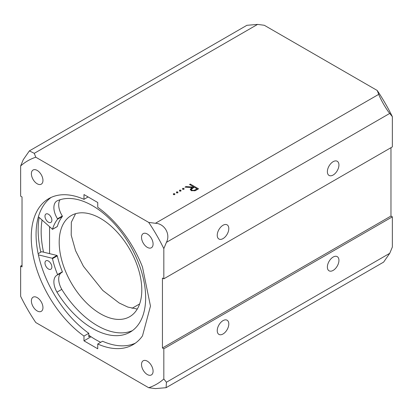 <?xml version="1.0" encoding="UTF-8"?>
<svg xmlns="http://www.w3.org/2000/svg" width="413" height="413" viewBox="0 0 413 413"><rect width="100%" height="100%" fill="white"/><g stroke="black" fill="none" stroke-linecap="round" stroke-linejoin="round"><path stroke-width="0.62" d="M333.152 175.024A8.177 4.719 120 0 0 338.495 167.817A8.177 4.719 120 0 0 337.24 161.266A8.177 4.719 120 0 0 333.152 161.674A8.177 4.719 120 0 0 327.814 168.876A8.177 4.719 120 0 0 329.063 175.432A8.177 4.719 120 0 0 333.152 175.024M223.02 238.611A8.177 4.719 120 0 0 228.363 231.404A8.177 4.719 120 0 0 227.109 224.853A8.177 4.719 120 0 0 223.02 225.255A8.177 4.719 120 0 0 217.677 232.462A8.177 4.719 120 0 0 218.931 239.013A8.177 4.719 120 0 0 223.02 238.611M223.02 333.988A8.177 4.719 120 0 0 228.363 326.781A8.177 4.719 120 0 0 227.109 320.23A8.177 4.719 120 0 0 223.02 320.638A8.177 4.719 120 0 0 217.677 327.839A8.177 4.719 120 0 0 218.931 334.396A8.177 4.719 120 0 0 223.02 333.988M333.152 270.401A8.177 4.719 120 0 0 338.495 263.2A8.177 4.719 120 0 0 337.24 256.643A8.177 4.719 120 0 0 333.152 257.051A8.177 4.719 120 0 0 327.814 264.258A8.177 4.719 120 0 0 329.063 270.809A8.177 4.719 120 0 0 333.152 270.401M147.302 361.174A8.177 4.719 -120 0 0 143.213 360.766A8.177 4.719 -120 0 0 141.964 367.317A8.177 4.719 -120 0 0 147.302 374.524A8.177 4.719 -120 0 0 151.39 374.927A8.177 4.719 -120 0 0 152.645 368.375A8.177 4.719 -120 0 0 147.302 361.174M147.302 234.001A8.177 4.719 -120 0 0 143.213 233.593A8.177 4.719 -120 0 0 141.964 240.149A8.177 4.719 -120 0 0 147.302 247.351A8.177 4.719 -120 0 0 151.39 247.759A8.177 4.719 -120 0 0 152.645 241.207A8.177 4.719 -120 0 0 147.302 234.001M37.17 170.414A8.177 4.719 -120 0 0 33.081 170.011A8.177 4.719 -120 0 0 31.827 176.563A8.177 4.719 -120 0 0 37.17 183.77A8.177 4.719 -120 0 0 41.259 184.172A8.177 4.719 -120 0 0 42.513 177.621A8.177 4.719 -120 0 0 37.17 170.414M37.17 297.587A8.177 4.719 -120 0 0 33.081 297.179A8.177 4.719 -120 0 0 31.827 303.736A8.177 4.719 -120 0 0 37.17 310.937A8.177 4.719 -120 0 0 41.259 311.345A8.177 4.719 -120 0 0 42.513 304.794A8.177 4.719 -120 0 0 37.17 297.587M177.853 191.916L177.853 192.711L176.48 192.711L176.48 191.916L177.853 191.916L177.853 192.711L177.853 191.916M176.48 192.711L176.48 191.916L176.48 192.711M183.997 188.369L183.997 189.164L182.618 189.164L182.618 188.369L183.997 188.369L183.997 189.164L183.997 188.369M182.618 189.164L182.618 188.369L182.618 189.164M20.65 266.111L20.65 296.333A128.933 74.438 60 0 0 35.781 322.538L148.695 387.724L155.417 388.597L166.103 387.693L166.429 382.242L163.822 378.989L163.822 348.773L162.448 347.978L162.448 278.032L163.822 278.827L163.822 248.611L166.429 242.354C170.745 234.3 164.601 223.578 155.417 223.278L148.695 222.4L35.781 157.214L34.269 153.331L29.385 150.884L23.257 159.692L20.65 165.949L20.65 196.165L22.028 196.96L22.028 266.906L20.65 266.111L22.028 265.316M29.385 150.884L246.897 25.307L257.583 24.403L264.305 25.276L377.219 90.462L378.731 94.345C380.327 98.986 386.501 109.688 389.743 113.42L392.35 116.667L392.35 146.889L163.822 278.827M190.3 184.059L198.56 188.829L194.921 190.801L191.162 190.548L190.228 189.324L191.849 187.569L185.003 187.12L185.917 186.588L192.768 187.037L193.367 186.691L189.557 184.487L190.3 184.059L190.3 184.916M180.925 190.145L180.925 190.94L179.547 190.94L179.547 190.145L180.925 190.145L180.925 190.94L180.925 190.145M179.547 190.94L179.547 190.145L179.547 190.94M174.782 193.692L174.782 194.487L173.408 194.487L173.408 193.692L174.782 193.692L174.782 194.487L174.782 193.692M173.408 194.487L173.408 193.692L173.408 194.487M97.742 344.019A84.298 48.672 -120 0 0 133.012 344.679A84.298 48.672 -120 0 0 142.485 335.893L150.471 306.09L142.485 267.061A84.298 48.672 -120 0 0 97.742 207.28L97.742 202.509L83.978 194.559L83.978 199.329A84.298 48.672 -120 0 0 48.708 198.668A84.298 48.672 -120 0 0 34.563 261.79A84.298 48.672 -120 0 0 83.978 336.074L83.978 340.839L97.742 348.789L97.742 344.019L102.563 341.236A84.298 48.672 60 0 0 135.35 343.172M83.978 199.329L88.108 196.944M83.978 336.074L88.795 333.291A84.298 48.672 60 0 1 39.963 261.192A84.298 48.672 60 0 1 51.186 197.399M132.036 308.325L139.635 303.937M42.064 220.119A84.298 48.672 -120 0 0 43.541 252.157M90.049 336.084L88.795 336.812L88.795 333.291M83.978 340.839L91.051 336.755M163.822 348.773L392.35 216.835L392.35 247.051L389.743 253.308L383.615 262.116L166.103 387.693M148.695 222.4A128.933 74.438 60 0 1 163.822 248.611M20.65 165.949A128.933 74.438 60 0 1 35.781 157.214M163.822 378.989A128.933 74.438 60 0 1 148.695 387.724M377.219 90.462A128.933 74.438 60 0 1 392.35 116.667M392.35 216.835L390.972 216.04L390.972 147.684M162.448 347.978L390.972 216.04M40.794 252.173A88.583 51.145 60 0 1 39.142 217.46M193.367 186.79L194.131 187.228M196.97 188.865L197.734 189.309M190.352 189.799L191.849 188.519L191.849 187.569M185.917 187.177L185.917 186.588M191.849 187.93L192.768 187.992L192.768 187.037M192.768 187.992L193.367 187.641L193.367 186.691M191.9 190.878L191.9 190.125C193.222 190.584 194.394 190.434 195.421 189.665L196.97 188.767L194.218 187.177L191.353 189.361L191.487 190.718M195.86 190.362L196.97 189.722L196.97 188.767M191.353 189.361L191.9 190.125M182.618 189.324L183.997 189.324M179.547 191.1L180.925 191.1M176.48 192.871L177.853 192.871M173.408 194.642L174.782 194.642M100.498 218.42A58.409 33.721 60 0 1 138.654 269.89A58.409 33.721 60 0 1 129.697 316.694A58.409 33.721 60 0 1 100.498 313.803A58.409 33.721 60 0 1 62.342 262.332A58.409 33.721 60 0 1 71.294 215.529A58.409 33.721 60 0 1 100.498 218.42M75.574 213.697L71.33 222.251L71.206 235.162L75.564 250.681L83.421 266.287L102.765 290.427L119.197 303.003L127.818 307.071L137.266 309.053M49.56 253.634L49.56 226.938M38.394 254.862L52.152 258.233L52.492 258.641A63.664 36.757 -120 0 0 57.567 274.557L57.51 274.934A14.543 8.394 -120 0 0 56.901 275.234A14.543 8.394 -120 0 0 56.973 292.151L61.785 289.379A75.156 43.391 -120 0 0 97.329 325.645A75.156 43.391 -120 0 0 132.418 330.622M38.146 253.696L41.625 251.687L56.973 255.451L57.314 255.859A63.664 36.757 -120 0 0 62.384 271.775L62.348 272.146L57.541 274.919L62.348 272.146M51.176 264.212A4.868 2.808 60 0 1 50.484 263.019M48.419 268.982A4.868 2.808 60 0 1 45.244 264.692A4.868 2.808 60 0 1 45.988 260.794A4.868 2.808 60 0 1 48.419 261.037A4.868 2.808 60 0 1 51.599 265.322A4.868 2.808 60 0 1 50.856 269.224A4.868 2.808 60 0 1 48.419 268.982M51.176 217.414A4.868 2.808 60 0 1 50.484 216.221M48.419 222.184A4.868 2.808 60 0 1 45.244 217.894A4.868 2.808 60 0 1 45.988 213.996A4.868 2.808 60 0 1 48.419 214.233A4.868 2.808 60 0 1 51.599 218.523A4.868 2.808 60 0 1 50.856 222.426A4.868 2.808 60 0 1 48.419 222.184M61.145 272.838A14.543 8.394 -120 0 0 61.79 289.374L56.963 292.156A75.156 43.391 -120 0 0 92.507 328.428A75.156 43.391 -120 0 0 130.085 332.15A75.156 43.391 -120 0 0 141.607 271.924A75.156 43.391 -120 0 0 92.507 205.7A75.156 43.391 -120 0 0 56.963 200.924L56.973 200.94A14.543 8.394 -120 0 0 56.901 200.981A14.543 8.394 -120 0 0 57.51 218.782L57.567 219.226A63.664 36.757 -120 0 0 52.492 229.277L38.394 216.779M100.72 342.3A86.637 50.019 60 0 1 95.677 339.631A86.637 50.019 60 0 1 88.795 335.211M60.071 199.727A14.543 8.394 -120 0 0 62.332 215.999L62.384 216.443A63.664 36.757 -120 0 0 57.314 226.494L57.128 226.603M155.417 223.278L378.731 94.345M34.269 153.331L257.583 24.403M166.429 242.354L389.743 113.42M166.429 382.242L389.743 253.308M195.421 190.584L195.421 189.665M52.152 258.233L56.973 255.451M52.492 229.277L57.314 226.494M57.567 219.226L62.384 216.443M57.51 218.782L62.332 215.999M57.567 274.557L62.384 271.775M52.492 258.641L57.314 255.859M52.425 229.375L57.242 226.592"/></g></svg>
